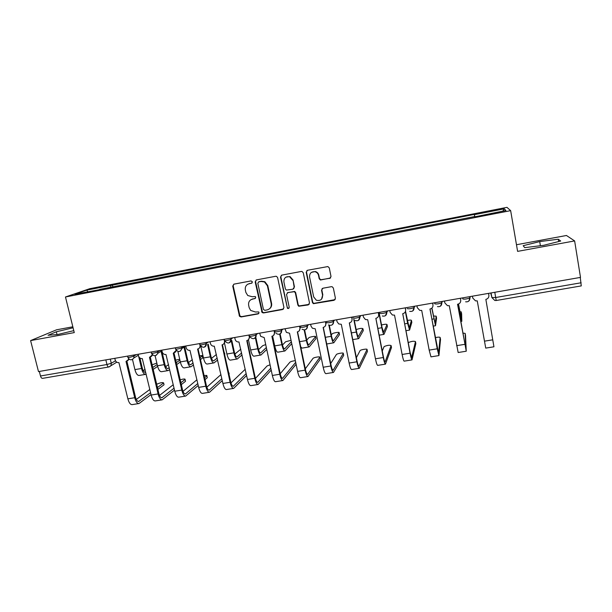 <?xml version="1.0" encoding="UTF-8"?>
<svg xmlns="http://www.w3.org/2000/svg" width="612" height="612" viewBox="0 0 612 612"><rect width="100%" height="100%" fill="white"/><g stroke="black" fill="none" stroke-linecap="round" stroke-linejoin="round"><path stroke-width="0.92" d="M252.427 281.864L251.05 280.916L233.968 284.136L232.728 286.087L239.506 316.297L241.136 316.955L258.157 313.91L259.037 312.556L258.677 311.921L255.449 312.005L250.66 310.429L249.176 307.683L248.64 305.22C248.258 301.976 249.597 299.911 252.649 299.016L254.86 298.61L255.74 297.248L255.288 296.537L252.152 296.713L247.738 295.504L245.856 292.383L245.32 289.912C244.938 286.645 246.269 284.565 249.329 283.654L251.547 283.241L252.427 281.864M329.677 278.491L331.015 276.494L329.287 267.934L327.894 266.557L307.507 270.274L306.184 272.279L312.411 302.466L313.359 303.682L334.091 300.308L335.43 298.327L333.356 288.061L332.163 286.737L331.337 286.684L322.876 288.229L321.545 290.218L322.585 295.29C322.516 299.467 320.436 301.112 316.343 300.24L313.673 296.904L309.58 277.022C309.481 273.258 311.294 271.498 315.035 271.728C316.878 272.271 318.041 273.48 318.508 275.354L319.189 278.69L320.413 280.021L330.625 277.963M510.653 210.643L517.607 251.371L574.63 240.921L580.505 277.397L38.487 371.591L30.6 340.593L74.266 332.599L65.476 296.981L510.653 210.643L506.958 207.353L89.742 288.696L65.476 296.981M277.626 277.641L276.555 276.372L275.637 276.28L256.428 279.906L255.166 281.872L262.089 312.525L263.52 312.946L282.66 309.519L283.945 307.576L277.626 277.641M281.788 275.125L301.272 271.453L302.022 271.483L303.277 272.822L309.511 302.986L308.203 304.944L298.725 306.237L297.876 305.074L295.344 292.918L294.364 291.687L287.839 292.559L286.546 294.525L289.201 307.147C289.147 308.318 288.558 308.716 287.441 308.333L280.495 277.106L281.788 275.125M72.828 326.793L56.572 329.799L30.6 340.593M574.63 240.921L566.444 235.49L516.474 244.739M580.283 277.435L581.262 285.911L496.202 300.507M108.791 366.993L42.611 378.354C41.693 378.423 40.989 377.635 40.491 375.99L106.962 364.53L111.285 363.245L115.5 360.812M39.336 371.446L40.491 375.99M99.94 289.583L74.901 294.196L86.697 290.149L110.871 285.444L110.55 287.525M474.805 216.809L474.323 214.414L110.871 285.444M474.407 214.659L504.265 208.845L505.948 210.482L475.057 216.763M99.764 289.361L475.011 216.487M73.08 327.787L56.342 331.788L48.057 335.269L57.742 334.504L73.784 330.648M558.305 239.223L539.707 241.579L523.168 245.703L524.713 247.646L543.64 245.32L560.699 241.029L558.305 239.223L558.679 241.533M112.883 287.074L112.371 284.917M474.751 216.816L474.323 214.414M86.697 290.149L87.845 291.679M502.834 211.079L504.265 208.845M57.038 334.557L56.342 331.788M540.396 245.718L539.707 241.579M252.09 282.966L247.952 284.129M250.997 299.635L255.464 298.289M233.753 284.197L233.18 285.842L239.942 315.991L241.572 316.649L258.807 313.528M256.137 279.99L255.571 281.627L262.487 312.227L263.91 312.648L283.57 309.014M258.708 281.895L257.82 283.272L263.42 309.381L264.797 310.33L267.146 309.909C270.221 309.022 271.575 306.956 271.208 303.69L267.39 285.796L264.468 281.964L261.056 281.451L258.555 281.933M269.532 308.777C271.269 307.438 271.95 305.648 271.583 303.407L271.208 303.69M259.106 281.658L261.454 281.214L264.858 281.727L267.781 285.552L271.583 303.407M287.334 292.75L294.693 291.427L295.673 292.658L298.197 304.784L299.046 305.946L309.182 304.371M281.405 275.247L280.854 276.876L287.25 307.262L287.785 308.043L288.986 308.096M292.697 280.258L289.652 276.777C285.758 276.242 283.838 277.947 283.892 281.903L285.36 288.864L286.309 290.088L292.857 289.216L294.158 287.242L293.033 280.021L289.996 276.548L285.926 277.137M293.714 288.772L294.158 287.242M293.033 280.021L294.487 286.99M311.424 272.371L315.325 271.506C317.169 272.049 318.324 273.25 318.798 275.125L319.472 278.452L320.696 279.783L329.937 278.261M321.522 299.214L322.585 295.29M322.187 288.527L321.82 289.958L322.861 295.022M307.01 270.45L306.497 272.049L312.701 302.175L313.65 303.399L335.162 299.635M156.848 363.123L152.097 364.775M132.49 359.466L134.908 369.61C136.002 373.595 137.425 375.538 139.161 375.447L145.557 374.376M138.656 356.352L141.533 368.485C142.619 372.478 144.019 374.429 145.733 374.345L146.207 374.123M144.906 372.341L145.404 372.348C144.126 372.417 143.086 370.964 142.282 368.003L139.911 358.02M157.177 364.53L152.74 367.506M145.09 369.396L143.231 370.627M153.184 369.396L157.621 366.389M163.962 384.405L163.611 382.921C162.723 382.263 160.589 382.638 157.215 384.038L156.71 384.405M114.796 358.326L115.201 360.009C115.836 361.876 117.083 362.748 118.935 362.625L127.87 398.817C128.971 402.795 130.425 404.731 132.223 404.608L138.794 403.56M129.132 359.229L127.579 360.736M150.59 392.667L138.687 401.457C137.371 401.541 136.308 400.103 135.497 397.142L126.891 361.172M128.566 358.701L128.298 359.772L126.011 361.409L134.701 397.716C135.803 401.702 137.233 403.637 139.008 403.522L151.049 394.587M157.888 389.416L163.94 384.849M163.511 383.005L157.452 387.541M149.833 389.469L136.292 399.437M179.714 359.29L175.659 360.116M155.111 355.725L157.468 365.785C158.546 369.793 159.908 371.767 161.545 371.691L168.032 370.604M161.055 351.257L164.177 364.645C165.248 368.669 166.594 370.642 168.201 370.574L169.723 369.587M169.272 367.644L167.864 368.569C166.663 368.623 165.668 367.154 164.873 364.163L161.767 350.806M179.905 360.101L176.256 362.694M168.568 364.63L165.714 366.626M176.692 364.591L180.333 361.975M202.71 357.492L202.358 355.939C202.687 355.495 201.776 355.457 199.642 355.84M177.916 351.464L180.318 361.906C181.381 365.953 182.674 367.942 184.22 367.888L190.799 366.787M183.983 347.103L187.111 360.759C188.167 364.806 189.445 366.81 190.959 366.756L193.537 364.89M193.094 362.947L190.615 364.737C189.49 364.775 188.542 363.291 187.762 360.284L184.64 346.66M202.312 355.97L200.055 357.676M192.344 359.672L188.473 362.541M200.491 359.573L202.74 357.852M185.444 380.894L185.107 379.402C185.107 378.752 183.478 378.889 180.203 379.8M138.136 354.272L138.541 355.97C139.176 357.844 140.431 358.724 142.298 358.601L151.156 395.054C152.243 399.062 153.635 401.021 155.333 400.914L162.004 399.85M152.671 354.968L151.103 356.658M174.045 388.192L161.882 397.739C160.642 397.808 159.617 396.347 158.822 393.363L150.307 357.148M152.082 354.31L151.975 355.235L149.481 357.362L158.08 393.929C159.158 397.953 160.535 399.911 162.203 399.82L174.496 390.119M181.32 384.642L185.467 381.322M185.038 379.463L180.884 382.76M173.242 384.734L159.495 395.451M207.2 377.336L206.864 375.845C207.177 375.347 206.267 375.278 204.133 375.646M161.79 350.163L162.188 351.869C162.823 353.759 164.085 354.646 165.982 354.516L174.757 391.236C175.82 395.276 177.151 397.257 178.742 397.173L185.52 396.094M176.508 350.607L174.948 352.512M197.791 383.54L185.375 393.967C184.212 394.021 183.24 392.544 182.453 389.538L174.03 353.078M176.225 350.278L173.257 353.262L181.772 390.104C182.835 394.151 184.143 396.14 185.704 396.063L198.234 385.476M205.035 379.639L207.246 377.749M206.818 375.875L204.615 377.757M196.934 379.792L183.011 391.382M224.772 353.759L224.023 351.831M200.828 346.331L203.467 357.982C204.507 362.052 205.739 364.071 207.177 364.033L213.856 362.916M207.59 344.556L210.344 356.819C211.385 360.896 212.601 362.924 214.001 362.893L217.65 360.009M217.214 358.058L213.657 360.858C212.616 360.881 211.706 359.382 210.941 356.345L208.195 344.12M224.849 354.096L224.153 352.42M216.411 354.486L211.53 358.357M240.807 349.177L234.886 354.057M224.52 343.233L226.907 354.004C227.932 358.112 229.102 360.154 230.433 360.131L237.211 358.999M231.244 340.892L233.883 352.826C234.901 356.934 236.048 358.984 237.341 358.976L242.061 354.891M241.633 352.933L236.997 356.934C236.033 356.941 235.176 355.419 234.427 352.359L231.795 340.463M265.715 344.602L262.755 345.665L258.539 349.613M248.434 339.744L250.66 349.98C251.662 354.111 252.771 356.184 253.988 356.184L260.865 355.029M255.334 337.755L257.728 348.779C258.723 352.925 259.809 354.998 260.987 355.006L266.763 349.475M266.342 347.524L260.635 352.956C259.763 352.948 258.952 351.403 258.21 348.327L255.785 337.135M229.217 373.741L228.467 371.805M185.765 345.994L186.155 347.715C186.79 349.62 188.06 350.508 189.98 350.378L198.663 387.373C199.711 391.443 200.981 393.447 202.457 393.386L209.342 392.284M200.66 346.14L199.122 348.305M221.835 378.69L209.182 390.15C208.103 390.188 207.177 388.697 206.405 385.667L198.074 348.939M200.132 345.214L200.025 345.573C200.139 347.44 199.328 348.603 197.592 349.07L205.777 386.218C206.818 390.303 208.065 392.315 209.518 392.254L222.271 380.626M199.581 343.592L199.833 344.709M229.041 374.368L228.62 372.486M220.917 374.598L206.833 387.197M245.221 369.281L230.969 382.875M210.061 341.771L210.467 343.592C211.125 345.459 212.402 346.323 214.307 346.185L222.898 383.456C223.931 387.557 225.124 389.584 226.501 389.538L233.486 388.421M225.124 341.511L223.632 344.028M246.169 373.588L233.31 386.279C232.315 386.302 231.435 384.787 230.678 381.735L222.447 344.755M224.069 339.339L224.451 341.083C224.696 343.072 223.885 344.334 222.018 344.862L230.104 382.286C231.129 386.401 232.308 388.436 233.646 388.398L246.59 375.523M270.068 364.813L267.13 365.93L255.433 378.4M234.687 337.495L235.36 340.058C236.186 341.481 237.387 342.108 238.963 341.94L247.462 379.478C248.472 383.617 249.604 385.675 250.859 385.644L257.958 384.512M249.841 336.585L248.503 339.668M270.787 368.164L257.759 382.355C256.849 382.37 256.023 380.832 255.28 377.757L247.149 340.502M248.885 335.024L249.268 336.784C249.505 338.788 248.679 340.058 246.781 340.593L254.768 378.3C255.77 382.446 256.879 384.512 258.103 384.489L271.208 370.099M291.044 340.318L285.62 341.756L282.492 345M272.623 336.042L274.727 345.895C275.706 350.064 276.746 352.16 277.848 352.183L284.832 351.005M279.646 334.137L281.887 344.678C282.859 348.855 283.884 350.959 284.947 350.99L291.756 343.684M291.343 341.741L284.588 348.924C283.8 348.894 283.042 347.333 282.316 344.235L280.112 333.884M295.344 360.682C292.896 360.935 291.098 361.424 289.95 362.159L280.22 373.718L272.187 336.195M259.649 333.158L260.689 336.325L264.2 337.587L272.355 375.454C273.342 379.624 274.406 381.704 275.545 381.704L282.759 380.549M274.589 330.557L274.895 331.987L273.725 335.231M274.046 330.656L274.428 332.423C274.65 334.45 273.809 335.728 271.881 336.263L279.768 374.261C280.747 378.438 281.788 380.526 282.889 380.526L296.093 364.247M295.688 362.312L282.537 378.377C281.719 378.377 280.946 376.824 280.22 373.718M315.93 338.398L315.578 336.692C316.465 335.781 309.741 336.875 308.777 337.793L306.75 340.157M304.164 329.967L306.367 340.532C307.316 344.74 308.272 346.866 309.213 346.92L315.983 338.643M315.578 336.692L308.853 344.839C308.15 344.793 307.446 343.217 306.734 340.088L304.623 329.929M300.722 346.851L302.022 348.121L309.121 346.935M320.183 358.946L319.839 357.286C320.703 356.276 313.987 357.316 313.046 358.341L305.319 368.776M284.962 328.759L286.393 332.377L289.545 333.219L297.6 371.377C298.564 375.577 299.551 377.688 300.568 377.703L307.897 376.533M300.033 326.135L300.339 327.573L299.322 330.694M319.839 357.286L307.652 374.345C306.926 374.33 306.207 372.754 305.495 369.633L297.57 331.826M294.364 291.687L294.693 291.427L294.686 291.886M299.559 326.219L299.926 328.001C300.148 330.044 299.283 331.337 297.333 331.88L305.105 370.161C306.069 374.376 307.033 376.487 308.012 376.51L320.237 359.221M339.446 334.443L339.094 332.691C339.859 331.803 333.173 332.874 332.217 333.785L331.306 335.001M328.889 325.156L331.168 336.325C332.102 340.563 332.982 342.72 333.808 342.789L339.492 334.649M339.094 332.691L333.441 340.7C332.829 340.639 332.178 339.04 331.482 335.889L329.332 325.324M343.638 355.136L343.294 353.43C344.036 352.443 337.365 353.461 336.432 354.47L330.717 363.482M310.621 324.299L310.995 326.081L312.418 328.239L315.241 328.789L323.182 367.238C324.13 371.476 325.048 373.611 325.936 373.649L333.379 372.456M325.836 321.652L326.135 323.105L325.293 326.051M343.294 353.43L333.119 370.26C332.484 370.229 331.819 368.638 331.123 365.486L323.312 327.397M325.423 321.728L325.791 323.518C326.005 325.576 325.117 326.877 323.136 327.428L330.801 366.007C331.735 370.252 332.63 372.394 333.479 372.44L343.692 355.373M363.26 330.434L362.901 328.636C361.692 328.108 359.443 328.422 356.161 329.593M353.751 319.257L356.314 332.056C357.224 336.332 358.028 338.52 358.724 338.612L363.291 330.61M362.901 328.636L358.357 336.501C357.836 336.432 357.24 334.81 356.567 331.635L354.203 319.801M367.399 351.28L367.047 349.521C367.674 348.565 361.034 349.559 360.116 350.554L356.383 357.668M336.646 319.778L337.005 321.575L338.75 323.947L341.297 324.299L349.131 363.046C350.049 367.315 350.89 369.48 351.648 369.533L359.221 368.325M351.999 317.108L352.015 318.974C352.214 321.048 351.311 322.363 349.307 322.922L356.85 361.799C357.76 366.075 358.578 368.248 359.305 368.309L367.437 351.479M367.047 349.521L358.93 366.121C358.395 366.068 357.791 364.454 357.11 361.279L349.406 322.899M351.655 317.169L352.015 318.974M387.373 326.38L387.021 324.536C386.532 324.039 384.696 324.184 381.528 324.964M378.805 312.449L381.796 327.734C382.684 332.041 383.41 334.259 383.976 334.374L387.404 326.517M387.021 324.536L383.609 332.255L381.987 327.321L379.073 312.403M391.458 347.371L391.106 345.566C389.477 344.946 387.136 345.29 384.091 346.591L382.278 350.997M363.031 315.188L363.39 317.001L365.41 319.525L367.72 319.747L375.439 358.793C376.334 363.092 377.099 365.288 377.726 365.372L385.415 364.14M378.53 312.495L378.614 314.369C378.805 316.458 377.879 317.781 375.845 318.347L383.265 357.523C384.152 361.837 384.894 364.041 385.483 364.125L391.489 347.54M391.106 345.566L385.109 361.922C384.665 361.853 384.122 360.216 383.456 357.018L375.875 318.339M378.254 312.541L378.614 314.369M411.807 322.272L411.448 320.374C411.233 319.961 409.841 319.992 407.278 320.466M405.381 311.638L407.623 323.358L409.573 330.082L411.822 322.379M411.448 320.374L409.198 327.94L405.519 311.256M415.831 343.424L415.472 341.557C413.75 340.953 411.379 341.297 408.372 342.575L408.265 342.712M389.798 310.536L390.15 312.365L392.407 314.996L394.526 315.126L402.115 354.478C402.987 358.816 403.675 361.042 404.165 361.141L411.975 359.894M405.442 307.821L405.588 309.695C405.771 311.799 404.83 313.137 402.757 313.704L410.055 353.193C410.92 357.546 411.578 359.772 412.029 359.887L415.854 343.546M415.472 341.557L411.647 357.66L410.178 352.696L402.711 313.711M405.236 307.851L405.588 309.695M436.547 318.11L436.188 316.159L433.403 316.014M431.804 308.18L435.514 325.729L436.563 318.179M436.188 316.159L435.14 323.58L431.919 308.073M440.518 339.415L440.158 337.495C439.737 336.998 438.116 337.036 435.285 337.617M416.94 305.816L417.292 307.668L419.748 310.376L421.706 310.437L429.173 350.102L430.97 356.857L438.919 355.587M432.738 303.078L432.952 304.952C433.12 307.071 432.156 308.425 430.06 308.999L437.228 348.802L438.949 355.58L440.525 339.499M440.158 337.495L438.559 353.346L429.938 309.022M432.6 303.101L432.952 304.952M461.616 313.895L461.257 311.898L459.91 311.63M458.464 304.034L461.815 321.315L461.624 313.925M461.257 311.898L461.433 319.15L458.526 304.011M465.518 335.361L465.158 333.379L462.802 333.089M444.48 301.035L444.825 302.894L447.456 305.671L449.284 305.686L458.159 352.512L466.237 351.219M460.423 298.266L460.706 300.14C460.874 302.282 459.887 303.644 457.753 304.225L466.252 351.219L465.525 335.399M465.158 333.379L465.854 348.962L457.554 304.263M460.369 298.274L460.706 300.14M472.418 296.177L472.755 298.052L475.539 300.882L477.253 300.867L485.737 348.106L493.945 346.79L492.744 339.821L484.459 341.167M488.537 293.377L488.873 295.259C489.026 297.417 488.016 298.794 485.859 299.383L492.744 339.821M490.717 293.003L491.887 297.57L495.72 297.501L581.14 282.775M491.069 292.934L491.887 297.57L494.771 300.446L496.194 300.507L494.802 292.291M110.282 359.114L111.285 363.245L111.001 365.532L109.663 366.726M469.901 296.613L470.1 297.715L469.993 296.598M462.657 297.876L462.856 298.977C464.646 299.345 467.01 298.993 469.947 297.914L468.769 301.112M441.788 301.502L441.994 302.596L442.116 301.441M434.65 302.741L434.849 303.835C436.532 304.225 438.865 303.873 441.841 302.779L440.571 306.061M414.087 306.314L414.293 307.4L414.645 306.222M386.776 311.064L386.983 312.135L387.557 310.927M359.856 315.738L360.07 316.809L360.851 315.57M333.318 320.351L333.532 321.407L334.519 320.145M307.147 324.903L307.362 325.951L308.555 324.658M281.344 329.386L281.558 330.426L282.951 329.103M255.893 333.808L256.114 334.841L257.69 333.494M230.793 338.168L231.015 339.193L232.782 337.824M199.734 343.569L199.963 344.587C198.54 345.52 205.15 344.372 206.259 343.493L206.03 342.475L206.259 343.493L208.202 342.093M181.611 346.721L181.84 347.731L183.96 346.308M157.513 350.906L157.751 351.908L160.038 350.469M133.737 355.037L133.974 356.031L136.43 354.57M127.571 356.108L127.824 357.156C128.528 357.653 130.578 357.278 133.974 356.031L133.844 357.982L132.33 359.542M151.302 351.984L151.547 353.025C150.185 353.912 156.465 352.787 157.751 351.908L157.766 353.346L156.091 355.434M175.353 347.807L175.59 348.832C174.198 349.743 180.639 348.611 181.84 347.731L181.925 348.488L180.173 351.273M200.032 344.908C203.031 348.442 205.104 347.968 206.259 343.493L206.259 343.493C206.519 345.114 205.961 346.3 204.592 347.05M224.635 340.303C223.311 341.213 229.882 340.096 230.984 339.216L231.015 339.193C231.275 340.815 230.716 342.001 229.339 342.766M249.65 335.965C248.449 336.845 254.967 335.751 256.061 334.886L256.114 334.841C256.367 336.447 255.808 337.64 254.439 338.421M275.002 331.566C273.931 332.423 280.403 331.352 281.482 330.495L281.558 330.426C281.803 332.018 281.245 333.211 279.898 334.007M300.714 327.106C301.892 327.588 304.072 327.229 307.262 326.035L307.362 325.951C307.599 327.527 307.048 328.721 305.709 329.531M326.785 322.578C328.063 323.044 330.266 322.692 333.41 321.522L333.532 321.407C333.762 322.968 333.219 324.161 331.903 324.987M353.231 317.995C354.6 318.439 356.834 318.087 359.933 316.932L358.471 320.374M380.044 313.336C381.521 313.772 383.785 313.421 386.838 312.281L385.43 315.685M407.255 308.616C408.831 309.029 411.126 308.678 414.14 307.568L412.794 310.911M105.838 359.887L106.962 364.53C107.437 366.213 108.079 367.032 108.875 366.978L116.754 362.174M249.75 283.41L249.329 283.654M255.265 298.342L254.86 298.61M253.054 298.748L252.649 299.016M258.555 313.604L258.157 313.91M241.572 316.649L241.136 316.955M239.621 315.31L239.185 315.608M233.18 285.842L232.728 286.087M251.96 282.996L251.547 283.241M263.91 312.648L263.52 312.946M261.944 311.294L261.553 311.592M255.571 281.627L255.166 281.872M267.781 285.552L267.39 285.796M261.454 281.214L261.056 281.451M134.908 369.61L141.533 368.485M134.701 397.716L127.87 398.817M139.123 401.25L138.06 401.418M157.468 365.785L164.177 364.645M167.397 368.554L168.178 368.424M180.318 361.906L187.111 360.759M190.179 364.721L190.906 364.599M158.08 393.929L151.156 395.054M162.287 397.532L161.285 397.693M181.772 390.104L174.757 391.236M185.75 393.768L184.816 393.914M203.467 357.982L210.344 356.819M213.251 360.835L213.925 360.72M226.907 354.004L233.883 352.826M236.622 356.903L237.242 356.796M250.66 349.98L257.728 348.779M260.291 352.917L260.857 352.818M205.777 386.218L198.663 387.373M209.533 389.951L208.661 390.089M230.104 382.286L222.898 383.456M233.623 386.08L232.828 386.21M254.768 378.3L247.462 379.478M249.268 336.784L249.765 336.37M258.042 382.163L257.315 382.278M274.727 345.895L281.887 344.678M284.274 348.878L284.787 348.786M279.768 374.261L272.355 375.454M274.428 332.423L274.895 331.987M282.79 378.193L282.14 378.3M299.635 341.672L306.367 340.532M308.578 344.786L309.029 344.709M305.105 370.161L297.6 371.377M299.926 328.001L300.339 327.573M307.882 374.169L307.3 374.261M325.347 337.311L331.168 336.325M333.203 340.639L333.594 340.57M330.801 366.007L323.182 367.238M325.791 323.518L326.135 323.105M333.31 370.084L332.806 370.168M351.41 332.89L356.314 332.056M356.85 361.799L349.131 363.046M359.091 365.945L358.67 366.014M377.849 328.407L381.796 327.734M383.265 357.523L375.439 358.793M404.654 323.855L407.623 323.358M410.055 353.193L402.115 354.478M431.85 319.242L433.809 318.913M437.228 348.802L429.173 350.102M459.428 314.568L460.354 314.407M464.783 344.342L456.621 345.665M127.893 357.446C129.683 360.384 131.672 360.56 133.844 357.982L138.373 355.258M230.755 338.176L230.984 339.216C229.959 343.6 227.901 344.151 224.826 340.892M255.824 333.823L256.061 334.886C255.349 338.949 253.391 339.721 250.186 337.212M281.245 329.401L281.482 330.495C280.992 334.267 279.149 335.208 275.951 333.31M307.033 324.918L307.262 326.035C306.926 329.577 305.189 330.625 302.045 329.202M333.18 320.374L333.41 321.522C333.173 324.865 331.52 325.997 328.46 324.918M359.703 315.769L359.933 316.932C359.757 320.137 358.181 321.323 355.197 320.497M386.608 311.095L386.838 312.281C386.707 315.371 385.178 316.603 382.263 315.96M413.911 306.344L414.14 307.568C414.033 310.567 412.549 311.822 409.68 311.332M441.612 301.532L441.841 302.779C441.749 305.709 440.288 306.987 437.465 306.612M469.718 296.652L469.947 297.914C469.863 300.79 468.425 302.091 465.633 301.808M151.623 353.323C153.719 356.467 155.769 356.467 157.766 353.346L161.92 350.707M175.667 349.146C178.168 352.497 180.257 352.283 181.925 348.488L185.589 346.025M239.942 315.991L239.506 316.297M262.487 312.227L262.089 312.525M264.858 281.727L264.468 281.964M164.039 384.764L163.611 382.921M128.298 359.772L129.109 359.29M202.779 357.821L202.358 355.939M185.528 381.261L185.107 379.402M151.975 355.235L152.556 354.868M207.284 377.711L206.864 375.845M326.716 343.982L333.724 342.804M352.764 339.614L358.655 338.62M379.172 335.177L383.923 334.382M405.963 330.687L409.535 330.09M433.135 326.127L435.492 325.737M460.698 321.507L461.8 321.315"/></g></svg>
